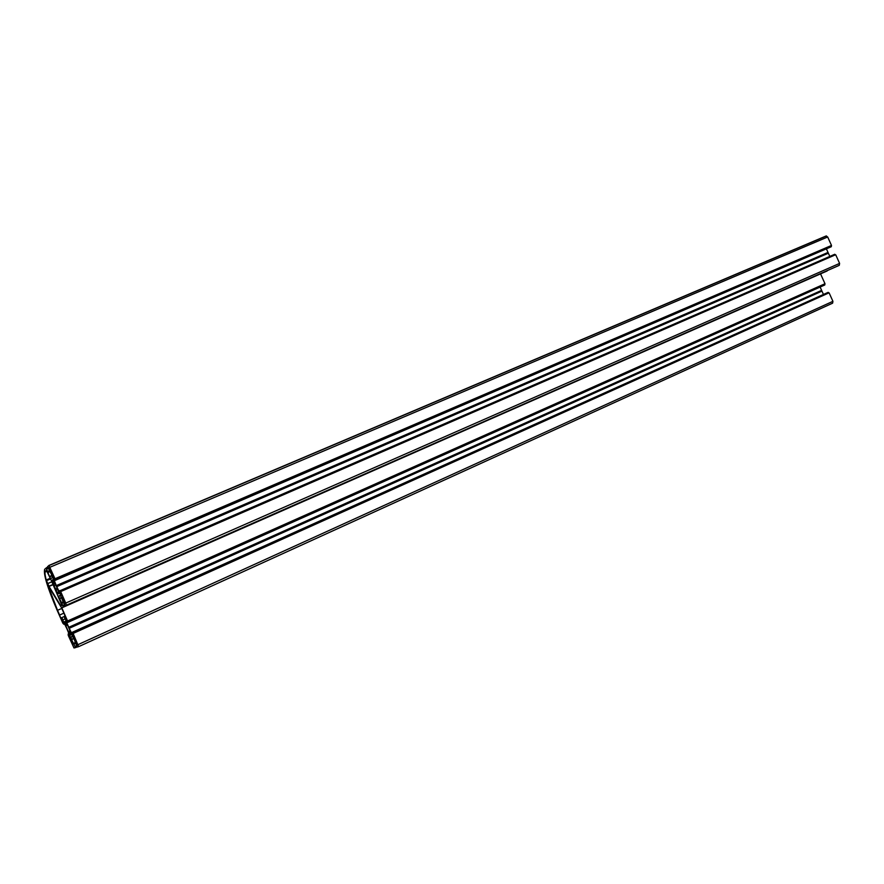 <?xml version="1.0" encoding="UTF-8"?>
<svg xmlns="http://www.w3.org/2000/svg" width="884" height="884" viewBox="0 0 884 884"><rect width="100%" height="100%" fill="white"/><g stroke="black" fill="none" stroke-linecap="round" stroke-linejoin="round"><path stroke-width="1.33" d="M57.537 610.314L47.968 585.451L61.372 607.463L65.096 615.894L64.178 616.369L64.963 618.977L63.096 619.916L61.736 617.651L60.852 618.104L59.526 615.087L63.88 613.153L59.626 615.032L57.537 610.314L61.692 608.49M65.681 622.634L64.731 621.596L65.372 623.474L64.101 621.905L70.057 635.386L69.748 633.397L71.129 634.966L70.499 633.088L71.792 634.701L65.77 621.087L65.681 622.634M74.742 638.524L75.129 639.397L74.212 638.723L77.184 645.464L77.339 644.414L78.013 645.187L74.742 638.524M47.747 567.208L44.708 569.186C43.239 573.815 47.416 587.584 57.239 610.49L62.874 623.242L63.847 624.259L62.41 619.43L66.886 628.734L70.731 638.193L70.223 638.502L68.167 634.005L68.245 635.386L73.98 647.961L75.56 647.618L71.416 639.342L70.808 637.209L71.593 636.579L72.687 636.535L73.925 638.579L77.151 647.088L78.654 646.635L73.118 633.441L72.101 632.369L74.068 637.088L73.527 637.254L69.239 628.303L821.954 291.123L820.12 287.057M66.676 620.192L65.825 620.579L69.239 628.303M65.825 620.579L65.538 617.806L67.681 622.413L67.692 621.275L61.803 607.849L827.247 270.758M51.67 578.048L52.454 577.362L51.791 575.053L47.548 566.633L48.985 565.583L54.996 578.755L55.117 580.368L52.963 575.672L52.487 576.191L56.51 586.136L61.184 595.805L61.526 594.943L59.659 590.6L60.664 591.584L65.748 603.076L66.377 605.209L64.941 606.015L60.344 595.131L58.532 596.269L63.316 606.612L61.803 607.849M46.145 567.882L49.603 576.854L50.731 578.689L51.581 578.125M75.803 642.856L73.46 643.917L75.825 642.889M55.581 589.009L51.637 580.534L52.907 582.037L52.62 579.76L53.604 581.495L53.228 579.274L59.416 593.263L58.123 591.727L58.786 593.694L57.405 592.214L57.758 594.38L56.554 591.65L55.581 589.009L57.04 588.379M49.029 586.435L46.222 579.992C44.885 574.799 44.642 571.782 45.471 570.92L45.858 571.793L46.388 571.329L46.344 570.147L51.018 579.86L61.99 605.54L60.653 605.242L60.974 606.148L49.029 586.435L53.139 584.655M49.515 566.998L52.609 573.882L51.725 573.385L51.813 574.534L48.753 567.616L49.614 568.092L49.471 566.976M63.725 601.474L61.858 597.264L62.587 597.949L62.709 596.733L65.725 603.717L64.864 603.098L64.919 604.192L63.725 601.474L64.631 601.076L63.825 601.407M49.913 567.274L827.678 236.978L826.021 236.017L48.841 565.473M827.678 236.978L831.501 245.454L54.996 578.755M55.095 579.086L831.501 245.454M831.446 245.752L831.336 246.437L55.316 579.849M55.416 580.169L831.336 246.437M831.28 246.724L55.139 580.379M826.407 248.89L829.811 256.415M60.112 590.678L834.761 254.272M60.664 591.584L835.59 254.758M835.778 254.923L839.601 263.399L65.748 603.076M66.377 605.209L839.259 265.333L839.601 263.399M839.259 265.333L64.963 606.026M67.593 620.966L824.993 283.742L820.606 274.007M824.993 283.742L67.692 621.275M67.902 621.982L824.949 284.029M824.838 284.681L67.991 622.292M67.703 622.435L824.794 284.968M823.556 294.681L821.954 291.123M72.4 632.248L828.131 292.361L72.101 632.369M828.131 292.361L72.565 632.524M72.952 633.165L828.595 293.024L828.374 292.516M828.938 292.869L73.118 633.441M78.057 644.624L832.927 301.322L829.181 293.024M832.927 301.322L832.606 303.179L78.665 646.635M72.864 633.209L828.595 293.024M67.604 621.308L824.606 284.184M66.101 623.132L65.372 623.474M65.35 624.524L66.886 623.839M66.013 625.618L67.25 625.054M68.598 631.474L69.847 630.922M68.963 632.701L70.499 632.005M69.748 633.397L70.974 632.845M61.736 617.651L64.234 616.535M72.411 644.049L73.018 643.773M76.123 642.779L76.764 642.491M68.974 627.806L821.645 290.814M49.128 589.009L49.968 588.656M55.007 579.153L831.104 245.918M63.007 605.927L64.565 605.242M56.244 590.313L57.604 589.727M53.968 585.794L55.769 585.02M54.112 585.694L55.758 584.987M53.581 584.291L54.93 583.705M52.918 583.208L54.499 582.523M52.907 582.037L54.2 581.473M57.405 592.214L58.156 591.893M46.222 579.992L50.09 578.335M49.449 568.235L50.001 568.003M50.609 571.815L51.515 571.429M50.708 571.727L51.504 571.395M50.056 570.246L50.731 569.959M63.173 599.916L63.847 599.628M56.51 586.136L828.043 252.901M46.587 580.633L50.476 578.965M47.438 583.694L51.88 581.794M48.963 586.214L53.051 584.446M45.858 571.793L46.885 571.351M72.201 635.021L73.052 634.635M63.759 623.96L64.576 623.596M62.687 619.872L62.068 620.137M69.129 633.883L68.3 634.248M69.991 638.082L70.609 637.795M77.063 646.933L75.56 647.618M75.471 647.32L76.941 646.657M76.532 646.049L75.262 646.624M75.173 646.326L76.4 645.773M75.394 643.486L74.168 644.049M74.002 643.773L75.836 642.944L74.024 643.795M73.936 638.602L71.549 639.684M73.228 643.486L75.615 642.403M71.416 639.342L73.748 638.281M72.687 636.535L70.83 637.364M73.46 637.154L74.035 636.9M73.206 634.977L72.377 635.353M68.786 627.286L821.612 290.372M65.692 620.225L66.521 619.861M65.659 617.949L65.084 618.203M69.173 628.17L821.888 291.035M68.841 627.43L821.645 290.482M56.322 585.595L828.01 252.437M53.261 578.689L54.167 578.302M60.421 595.264L59.35 595.728L60.41 595.241M46.311 568.147L47.88 567.484M48.034 568.191L46.686 568.766M49.813 570.556L47.88 571.373M46.852 569.031L48.156 568.467M50.023 571.02L47.537 572.07M47.979 571.694L49.957 570.854M47.703 572.611L50.244 571.517M51.913 575.462L49.438 576.523M49.603 576.854L52.012 575.816M49.747 570.423L49.172 570.666M53.029 575.771L52.465 576.014M54.012 577.948L53.128 578.324M52.487 576.191L53.117 575.926M60.731 593.142L59.825 593.529M56.775 586.633L828.363 253.211M60.001 593.871L60.886 593.484M60.51 595.407L58.532 596.269M61.703 597.418L59.184 598.523M58.554 596.435L60.598 595.551M63.56 601.684L61.051 602.789M59.316 598.877L61.858 597.772M63.151 602.358L61.803 602.954L63.151 602.38M61.968 603.219L63.272 602.645M64.311 604.987L62.996 605.573M63.096 605.883L64.565 605.231M64.875 605.927L63.316 606.612M63.405 606.932L827.17 270.957M56.377 585.727L828.043 252.548M56.709 586.501L828.297 253.122M70.002 633.717L70.565 633.463M72.974 633.187L829.004 292.858M72.422 632.27L828.197 292.361M68.167 634.005L69.007 633.618M57.626 592.49L58.211 592.236M46.167 567.904L47.758 567.23M46.708 568.777L48.045 568.213M48.985 565.583L826.496 235.94"/></g></svg>
